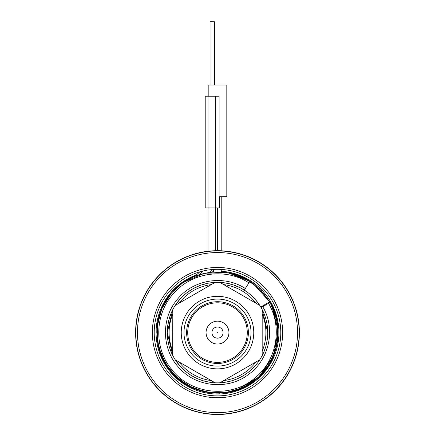 <?xml version="1.0" encoding="UTF-8"?>
<svg xmlns="http://www.w3.org/2000/svg" width="435" height="435" viewBox="0 0 435 435"><rect width="100%" height="100%" fill="white"/><g stroke="black" fill="none" stroke-linecap="round" stroke-linejoin="round"><path stroke-width="0.65" d="M158.715 347.641L156.817 332.596L158.405 346.363L163.071 359.413L170.574 371.066L180.53 380.712L192.411 387.846L205.603 392.098L219.419 393.245L233.133 391.228L246.025 386.149L257.438 378.281L266.764 368.026L273.517 355.922L277.351 342.606L278.057 328.762L275.611 315.119L270.13 302.39L276.992 320.638M253.143 283.489L270.119 302.379L259.581 288.878L245.693 278.862L229.56 273.126L212.465 272.125A37.225 37.225 0 0 0 213.895 269.412A37.225 37.225 0 0 1 212.465 272.125L211.502 272.212M193.961 276.665L199.567 274.626L210.893 272.277M194.01 276.644L181.825 283.511L171.537 292.983L162.549 306.865L157.639 322.656L157.176 339.186L161.2 355.226L169.4 369.587L181.172 381.196L195.641 389.2L211.736 393.001L228.261 392.316L243.981 387.193L257.737 378.015L268.504 365.465L275.485 350.474L278.161 334.156L276.328 317.719L270.13 302.39C284.887 326.979 278.672 361.409 256.253 379.293C231.382 401.081 189.41 396.579 169.726 370.011C151.608 347.782 152.837 312.819 172.477 291.918C191.286 270.265 225.944 265.502 249.891 281.282C225.944 265.502 191.286 270.265 172.477 291.918C152.837 312.819 151.608 347.782 169.726 370.011C189.41 396.579 231.382 401.081 256.253 379.293C278.672 361.409 284.887 326.979 270.13 302.39L261.141 307.67A0.745 0.745 -120.6 0 1 261.408 306.664L262.37 306.093L261.408 306.664A0.745 0.745 0 0 0 261.141 307.67A0.745 0.745 0 0 1 261.408 306.664M160.51 353.427L169.351 369.522M173.26 374.127L188.072 385.66L205.701 392.114L224.46 392.876L242.551 387.862L258.243 377.564L270.037 362.959L276.801 345.45L277.894 326.707M246.998 291.907L241.137 288.242M240.376 287.845L233.638 285.001M232.681 284.686L225.596 282.995M224.694 282.859L219.898 282.397A50.259 50.259 0 0 1 267.759 332.596L262.174 309.573L262.174 355.618A50.259 50.259 0 0 1 219.898 382.795L220.322 382.773L219.898 382.795A50.259 50.259 0 0 1 175.223 359.772L175.452 360.126M180.025 299.106L175.223 305.419A50.259 50.259 0 0 1 215.102 282.397L209.186 283.033M208.262 283.196L201.198 285.055M200.312 285.371L193.651 288.356M192.825 288.813L186.745 292.847M186.001 293.435L180.661 298.41M172.635 355.237L172.825 309.573L171.602 312.129L172.825 309.573L167.241 332.596A50.259 50.259 0 0 1 175.223 305.419L215.102 282.397A50.259 50.259 0 0 1 219.898 282.397L259.777 305.419M171.238 312.966L168.883 319.861L171.238 312.966M168.639 320.834L167.448 328.05L168.639 320.834M167.241 332.596L172.825 355.618A50.259 50.259 0 0 1 167.241 332.596L167.323 335.428M263.49 312.33L262.174 309.573M258.754 303.896L254.769 298.878M253.36 297.388L248.581 293.103M167.595 338.517L168.573 344.074M169.389 347.119L171.314 352.41M177.252 362.692L180.873 367.01L175.223 359.772A50.259 50.259 0 0 1 172.825 355.618M183.086 369.223L187.409 372.844L183.086 369.223M189.97 374.638L194.853 377.46L189.97 374.638M197.691 378.782L202.987 380.712L197.691 378.782M206.011 381.522L211.562 382.501L206.011 381.522M215.102 382.795L175.223 359.772M223.438 382.501L228.989 381.522L223.438 382.501M232.013 380.712L237.309 378.782L232.013 380.712M240.147 377.46L245.03 374.638L240.147 377.46M247.591 372.844L251.914 369.223L247.591 372.844M254.127 367.01L257.748 362.692L254.127 367.01M259.777 359.772L219.898 382.795M263.686 352.41L265.611 347.119L263.686 352.41M266.427 344.074L267.405 338.517L266.427 344.074M267.759 332.596L267.677 335.428L267.759 332.596A50.259 50.259 0 0 1 262.174 355.618M221.225 271.282A61.422 61.422 0 0 1 278.922 332.596A61.422 61.422 0 0 1 217.5 394.018A61.422 61.422 0 0 1 196.212 274.98M212.905 271.342A61.422 61.422 0 0 1 213.775 271.282M280.787 332.596A63.287 63.287 0 0 1 217.5 395.883A63.287 63.287 0 0 1 154.213 332.596A63.287 63.287 0 0 1 217.5 269.308A63.287 63.287 0 0 1 280.787 332.596M211.916 332.596A5.584 5.584 0 0 0 217.5 338.18A5.584 5.584 0 0 0 223.084 332.596A5.584 5.584 0 0 0 217.5 327.011A5.584 5.584 0 0 0 211.916 332.596M217.5 321.16A11.435 11.435 0 0 0 206.065 332.596A11.435 11.435 0 0 0 217.5 344.031A11.435 11.435 0 0 0 228.935 332.596A11.435 11.435 0 0 0 217.5 321.16M217.5 302.814A29.781 29.781 0 0 1 247.281 332.596A29.781 29.781 0 0 1 217.5 362.377A29.781 29.781 0 0 1 187.719 332.596A29.781 29.781 0 0 1 217.5 302.814M251.006 332.596A33.506 33.506 0 0 0 217.5 299.09A33.506 33.506 0 0 0 183.994 332.596A33.506 33.506 0 0 0 217.5 366.101A33.506 33.506 0 0 0 251.006 332.596M172.825 351.208A48.394 48.394 0 0 1 172.825 313.983M179.046 303.217A48.394 48.394 0 0 1 211.285 284.599M223.715 284.599A48.394 48.394 0 0 1 255.954 303.217M262.174 313.983A48.394 48.394 0 0 1 262.174 351.208M255.954 361.974A48.394 48.394 0 0 1 223.715 380.587M211.285 380.587A48.394 48.394 0 0 1 179.046 361.974M217.5 332.22A0.37 0.37 0 0 1 217.87 332.596A0.37 0.37 0 0 1 217.5 332.965A0.37 0.37 0 0 1 217.13 332.596A0.37 0.37 0 0 1 217.5 332.22M299.4 332.596A81.9 81.9 0 0 0 217.5 250.696A81.9 81.9 0 0 0 135.6 332.596A81.9 81.9 0 0 0 217.5 414.495A81.9 81.9 0 0 0 299.4 332.596A81.9 81.9 0 0 0 217.5 250.696A81.9 81.9 0 0 0 135.6 332.596A81.9 81.9 0 0 0 217.5 414.495A81.9 81.9 0 0 0 299.4 332.596M137.46 332.596A80.04 80.04 0 0 1 217.5 252.556A80.04 80.04 0 0 1 297.54 332.596A80.04 80.04 0 0 1 217.5 412.63A80.04 80.04 0 0 1 137.46 332.596M152.353 332.596A65.147 65.147 0 0 1 217.5 267.449A65.147 65.147 0 0 1 282.647 332.596A65.147 65.147 0 0 1 217.5 397.742A65.147 65.147 0 0 1 152.353 332.596M270.119 302.374L261.294 290.591L249.891 281.282L261.294 290.591L270.119 302.374L261.294 290.591L249.891 281.282L261.294 290.591L270.119 302.374M249.81 281.233L228.331 272.892L205.282 273.158M204.14 273.403L183.472 282.353M182.51 283.016L171.537 292.983L161.575 309.04L157.046 327.386L158.373 346.238L165.436 363.763L177.551 378.265L193.537 388.341L211.845 393.012L230.708 391.821M244.329 290.096L245.324 288.525C224.014 274.431 192.906 279.487 177.154 299.601C160.564 319.034 161.787 350.528 179.829 368.614C197.093 387.449 228.5 390.081 248.651 374.377C269.455 359.544 275.899 328.691 262.773 306.773L262.37 306.093L269.102 302.118A0.745 0.745 0 0 1 270.13 302.39M236.743 390.141L258.852 377.004L273.533 355.879L278.144 330.578L271.864 305.636M191.677 277.682A60.682 60.682 0 0 0 156.817 332.596A60.682 60.682 0 0 1 191.677 277.682A26.801 26.801 0 0 0 199.741 271.853M208.936 251.142L208.936 96.206L205.217 96.206L205.217 207.886L219.36 207.886L219.36 196.718M217.5 250.696L217.5 207.886M213.797 269.613L213.775 272.027M208.936 96.206L219.109 96.206L219.109 196.718L226.809 196.718L226.809 85.037L208.191 85.037L208.191 96.206M210.056 85.037L210.056 21.75L214.52 21.75L214.52 85.037M207.076 251.359L207.076 207.886M248.374 332.596A30.874 30.874 0 0 0 217.5 301.721A30.874 30.874 0 0 0 186.626 332.596A30.874 30.874 0 0 0 217.5 363.464A30.874 30.874 0 0 0 248.374 332.596M253.763 332.596A36.263 36.263 0 0 0 217.5 296.333A36.263 36.263 0 0 0 181.237 332.596A36.263 36.263 0 0 0 217.5 368.858A36.263 36.263 0 0 0 253.763 332.596M299.182 332.596A81.682 81.682 0 0 0 217.5 250.913A81.682 81.682 0 0 0 135.818 332.596A81.682 81.682 0 0 0 217.5 414.278A81.682 81.682 0 0 0 299.182 332.596M245.324 288.525L248.896 282.859C225.689 267.563 192.101 272.174 173.864 293.152C154.827 313.407 153.626 347.288 171.178 368.842C190.242 394.599 230.914 398.987 255.03 377.885C276.774 360.566 282.821 327.207 268.542 303.364L268.139 302.684M248.896 282.859L249.891 281.282M215.64 250.718L215.64 96.206M210.143 272.364L210.143 272.364A35.365 35.365 0 0 0 211.736 269.569M199.567 274.626L199.567 274.626A28.666 28.666 0 0 0 202.911 271.016M221.225 272.027L221.225 269.417M221.225 250.783L221.225 196.718"/></g></svg>

